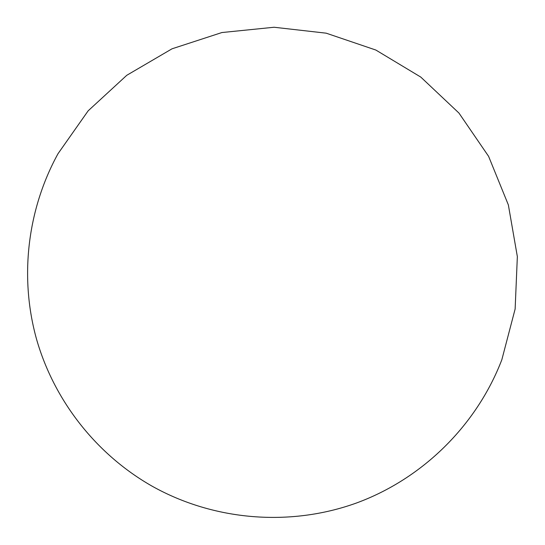 <?xml version="1.0" encoding="UTF-8"?>
<svg xmlns="http://www.w3.org/2000/svg" width="545" height="545" viewBox="0 0 545 545"><rect width="100%" height="100%" fill="white"/><g stroke="black" fill="none" stroke-linecap="round" stroke-linejoin="round"><path stroke-width="0.82" d="M501.836 359.741L515.134 309.001L517.348 256.6L508.362 204.927L488.599 156.34L458.958 113.067L420.794 77.09L375.852 50.045L326.196 33.177L274.081 27.25L221.897 32.543L172.029 48.805L126.767 75.299L88.167 110.812L58.002 153.717C27.127 209.914 19.327 277.814 36.644 339.549C54.371 401.168 96.703 454.823 152.505 486.399C214.069 520.72 289.858 526.94 356.192 503.11C422.382 478.892 476.575 425.543 501.836 359.741"/></g></svg>
